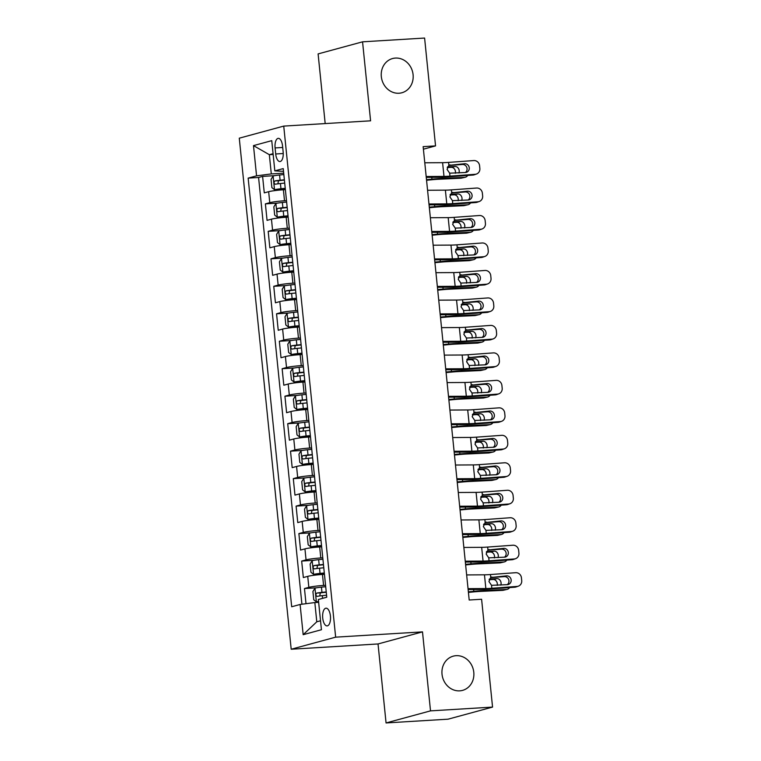 <?xml version="1.0" encoding="UTF-8"?>
<svg xmlns="http://www.w3.org/2000/svg" width="761" height="761" viewBox="0 0 761 761"><rect width="100%" height="100%" fill="white"/><g stroke="black" fill="none" stroke-linecap="round" stroke-linejoin="round"><path stroke-width="1.14" d="M456.124 655.678A17.731 15.848 -105.2 0 1 473.561 670.698A17.731 15.848 -105.2 0 1 462.564 690.379A17.731 15.848 -105.2 0 1 459.692 690.845A17.731 15.848 -105.2 0 1 442.255 675.835A17.731 15.848 -105.2 0 1 453.261 656.153A17.731 15.848 -105.2 0 1 456.124 655.678M395.425 58.074A17.731 15.848 -105.2 0 1 412.862 73.085A17.731 15.848 -105.2 0 1 401.856 92.766A17.731 15.848 -105.2 0 1 398.992 93.242A17.731 15.848 -105.2 0 1 381.556 78.231A17.731 15.848 -105.2 0 1 392.552 58.54A17.731 15.848 -105.2 0 1 395.425 58.074M330.417 615.991A8.866 3.919 -93.5 0 0 326.031 608.191A8.866 3.919 -93.5 0 0 322.721 618.084A8.866 3.919 -93.5 0 0 327.106 625.894A8.866 3.919 -93.5 0 0 330.417 615.991M386.065 722.95L430.517 710.869L422.498 631.877L378.036 643.958L386.065 722.95L448.096 719.174L492.557 707.093L481.599 599.249L469.195 600.01L423.145 146.645L435.549 145.893L424.6 38.05L362.559 41.826L318.108 53.907L325.185 123.577M378.036 643.958L291.197 649.238L239.277 138.179L283.739 126.098L335.649 637.157L291.197 649.238M285.375 189.66L283.396 189.774A11.082 0.904 174.2 0 0 268.662 191.686L264.276 192.875L262.602 176.39L274.702 175.658M286.497 200.647L284.509 200.771A11.082 0.904 174.2 0 0 269.775 202.683L265.389 203.872L277.489 203.13M265.389 203.872L267.063 220.357L271.449 219.168A11.082 0.904 174.2 0 1 286.184 217.256L288.172 217.132M290.959 244.614L288.971 244.728A11.082 0.904 174.2 0 0 274.245 246.64L269.86 247.829L268.186 231.344L280.276 230.612M293.746 272.086L291.767 272.21A11.082 0.904 174.2 0 0 277.033 274.122L272.647 275.311L270.973 258.826L283.073 258.084M296.543 299.568L294.555 299.682A11.082 0.904 174.2 0 0 279.82 301.594L275.434 302.783L273.76 286.298L285.86 285.565M299.33 327.04L297.351 327.163A11.082 0.904 174.2 0 0 282.616 329.066L278.231 330.264L276.557 313.779L288.657 313.037M302.127 354.512L300.138 354.636A11.082 0.904 174.2 0 0 285.404 356.548L281.018 357.737L279.344 341.251L291.444 340.519M304.914 381.993L302.926 382.117A11.082 0.904 174.2 0 0 288.2 384.02L283.815 385.218L282.141 368.724L294.231 367.991M307.701 409.466L305.722 409.589A11.082 0.904 174.2 0 0 290.987 411.501L286.602 412.69L284.928 396.205L297.028 395.473M310.498 436.947L308.509 437.061A11.082 0.904 174.2 0 0 293.775 438.973L289.389 440.162L287.715 423.677L299.815 422.945M313.285 464.419L311.297 464.543A11.082 0.904 174.2 0 0 296.571 466.455L292.186 467.644L290.512 451.159L302.612 450.417M316.081 491.901L314.093 492.015A11.082 0.904 174.2 0 0 299.358 493.927L294.973 495.116L293.299 478.631L305.399 477.898M318.869 519.373L316.88 519.497A11.082 0.904 174.2 0 0 302.155 521.399L297.77 522.598L296.096 506.113L308.186 505.371M321.656 546.845L319.677 546.969A11.082 0.904 174.2 0 0 304.942 548.881L300.557 550.07L298.883 533.585L310.983 532.852M324.452 574.327L322.464 574.45A11.082 0.904 174.2 0 0 307.729 576.353L303.344 577.551L301.67 561.066L313.77 560.324M275.092 147.929L275.701 153.979A8.59 3.795 -93.5 0 0 279.953 161.541A8.59 3.795 -93.5 0 0 283.149 151.953L282.54 145.912A8.59 3.795 -93.5 0 0 278.288 138.35A8.59 3.795 -93.5 0 0 275.092 147.929L282.702 147.472M273.161 154.464L269.346 154.692L271.296 173.927L256.562 175.839L248.153 178.122L291.691 606.755L300.1 604.462L303.173 634.693L321.437 629.728L318.364 599.506L326.773 597.214L283.235 168.59L274.826 170.873L283.52 171.358M256.562 175.839L253.489 145.617L271.753 140.652L274.826 170.873M325.565 585.314L323.577 585.437L322.464 574.45M322.778 557.842L320.79 557.956L319.677 546.969M319.981 530.36L318.003 530.484L316.88 519.497M317.194 502.888L315.206 503.011L314.093 492.015M314.407 475.406L312.419 475.53L311.297 464.543M311.61 447.934L309.622 448.058L308.509 437.061M308.823 420.462L306.835 420.576L305.722 409.589M306.027 392.98L304.048 393.104L302.926 382.117M303.239 365.508L301.251 365.622L300.138 354.636M300.452 338.027L298.464 338.15L297.351 327.163M297.656 310.555L295.668 310.678L294.555 299.682M294.868 283.073L292.88 283.197L291.767 272.21M292.072 255.601L290.093 255.725L288.971 244.728M289.285 228.129L287.297 228.243L286.184 217.256M262.602 176.39L258.578 177.484L301.917 604.234M323.577 585.437A11.082 0.904 -5.8 0 0 308.852 587.349L304.467 588.538L306.008 603.701M301.67 561.066L306.055 559.868A11.082 0.904 -5.8 0 1 320.79 557.956M298.883 533.585L303.268 532.396A11.082 0.904 -5.8 0 1 318.003 530.484M296.096 506.113L300.481 504.914A11.082 0.904 -5.8 0 1 315.206 503.011M293.299 478.631L297.684 477.442A11.082 0.904 -5.8 0 1 312.419 475.53M290.512 451.159L294.897 449.97A11.082 0.904 -5.8 0 1 309.622 448.058M287.715 423.677L292.1 422.488A11.082 0.904 -5.8 0 1 306.835 420.576M284.928 396.205L289.313 395.016A11.082 0.904 -5.8 0 1 304.048 393.104M282.141 368.724L286.526 367.534A11.082 0.904 -5.8 0 1 301.251 365.622M279.344 341.251L283.729 340.062A11.082 0.904 -5.8 0 1 298.464 338.15M276.557 313.779L280.942 312.581A11.082 0.904 -5.8 0 1 295.668 310.678M273.76 286.298L278.145 285.109A11.082 0.904 -5.8 0 1 292.88 283.197M270.973 258.826L275.358 257.627A11.082 0.904 -5.8 0 1 290.093 255.725M268.186 231.344L272.571 230.155A11.082 0.904 -5.8 0 1 287.297 228.243M283.701 173.175L271.296 173.927M430.517 710.869L492.557 707.093M422.498 631.877L335.649 637.157M283.739 126.098L370.588 120.818L362.559 41.826M423.401 149.194L435.549 145.893M273.085 153.674L269.346 154.692L253.489 145.617M318.65 602.322L314.835 602.56L316.785 621.794L320.524 620.776M258.578 177.484L248.153 178.122M304.467 588.538L316.566 587.806M300.1 604.462L314.835 602.56M303.173 634.693L316.785 621.794M424.781 162.778L442.598 162.673A13.86 1.132 174.2 0 0 448.581 162.397L473.789 160.561A5.546 5.222 70.9 0 1 479.573 165.67L479.858 168.419A5.546 5.222 70.9 0 1 475.187 174.298L449.97 176.133L449.675 173.175L447.078 169.408L448.876 165.356L464.638 163.72A4.433 4.176 -109.1 0 1 466.541 172.3A4.433 4.176 -109.1 0 1 465.532 172.509L449.675 173.175M426.265 177.389L438.793 177.313A20.785 1.703 174.2 0 0 447.772 176.904L472.99 175.059L475.187 174.298M426.179 176.514L443.986 176.409A13.86 1.132 174.2 0 0 449.97 176.133M476.443 174.041L474.236 174.802A5.546 5.222 -109.1 0 1 472.99 175.059M465.371 172.519A4.433 4.176 70.9 0 0 462.441 164.481L448.695 165.479M450.074 164.842L449.399 165.08M283.843 174.564L279.572 175.001A7.344 0.599 -5.8 0 0 273.17 175.981L271.049 179.377L271.886 187.625L274.569 189.717A7.344 0.599 -5.8 0 1 280.971 188.738L285.242 188.309M274.569 189.717L285.27 188.595M426.56 180.262L431.62 179.777A13.86 1.132 -5.8 0 1 438.469 179.263L460.776 178.217L464.533 177.361A5.546 4.604 77.2 0 0 465.199 177.265A5.546 4.604 77.2 0 0 467.739 175.439M426.502 179.701L431.953 179.168A20.785 1.703 -5.8 0 1 442.227 178.407L464.533 177.361M284.376 179.786L280.105 180.224A7.344 0.599 174.2 0 0 274.911 180.937C273.684 182.307 273.798 183.411 275.244 184.238A7.344 0.599 -5.8 0 1 280.438 183.525L284.709 183.087M455.344 173.251A4.433 3.681 77.2 0 0 455.449 171.558A4.433 3.681 77.2 0 0 451.311 167.344L455.068 166.488L447.535 166.84M455.068 166.488A4.433 3.681 -102.8 0 1 459.206 170.702A4.433 3.681 -102.8 0 1 458.912 172.994M465.199 177.265L461.442 178.122A5.546 4.604 -102.8 0 1 460.776 178.217M447.249 167.534L451.311 167.344M277.87 183.82L278.478 180.718L284.405 180.081M427.577 190.26L445.385 190.145A13.86 1.132 174.2 0 0 451.368 189.879L476.586 188.034A5.546 5.222 70.9 0 1 482.369 193.151L482.645 195.9A5.546 5.222 70.9 0 1 477.984 201.77L452.766 203.615L452.462 200.657L449.865 196.89L451.673 192.837L467.435 191.192A4.433 4.176 -109.1 0 1 469.328 199.782A4.433 4.176 -109.1 0 1 468.319 199.991L452.462 200.657M429.061 204.861L441.589 204.785A20.785 1.703 174.2 0 0 450.56 204.376L475.777 202.531L477.984 201.77M428.966 203.996L446.783 203.881A13.86 1.132 174.2 0 0 452.766 203.615M479.23 201.513L477.033 202.274A5.546 5.222 -109.1 0 1 475.777 202.531M468.167 200A4.433 4.176 70.9 0 0 465.228 191.953L451.492 192.961M452.862 192.324L452.196 192.552M430.365 217.732L448.181 217.627A13.86 1.132 174.2 0 0 454.165 217.351L479.373 215.515A5.546 5.222 70.9 0 1 485.157 220.623L485.432 223.373A5.546 5.222 70.9 0 1 480.771 229.251L455.554 231.087L455.259 228.129L452.652 224.362L454.46 220.31L470.222 218.673A4.433 4.176 -109.1 0 1 472.115 227.254A4.433 4.176 -109.1 0 1 471.116 227.463L455.259 228.129M431.848 232.333L444.376 232.257A20.785 1.703 174.2 0 0 453.356 231.848L478.564 230.012L480.771 229.251M431.763 231.468L449.57 231.363A13.86 1.132 174.2 0 0 455.554 231.087M482.027 228.994L479.82 229.755A5.546 5.222 -109.1 0 1 478.564 230.012M470.954 227.472A4.433 4.176 70.9 0 0 468.015 219.434L454.279 220.433M455.649 219.796L454.983 220.024M433.152 245.204L450.969 245.099A13.86 1.132 174.2 0 0 456.952 244.823L482.17 242.987A5.546 5.222 70.9 0 1 487.953 248.105L488.229 250.845A5.546 5.222 70.9 0 1 483.558 256.723L458.35 258.569L458.046 255.61L455.449 251.843L457.256 247.791L473.009 246.145A4.433 4.176 -109.1 0 1 474.912 254.735A4.433 4.176 -109.1 0 1 473.903 254.935L458.046 255.61M434.636 259.815L447.173 259.739A20.785 1.703 174.2 0 0 456.143 259.33L481.361 257.484L483.558 256.723M434.55 258.949L452.367 258.835A13.86 1.132 174.2 0 0 458.35 258.569M484.814 256.467L482.617 257.228A5.546 5.222 -109.1 0 1 481.361 257.484M473.742 254.954A4.433 4.176 70.9 0 0 470.812 246.906L457.066 247.915M458.445 247.268L457.77 247.506M435.948 272.685L453.756 272.581A13.86 1.132 174.2 0 0 459.739 272.305L484.957 270.459A5.546 5.222 70.9 0 1 490.74 275.577L491.016 278.326A5.546 5.222 70.9 0 1 486.355 284.205L461.137 286.041L460.833 283.082L458.236 279.316L460.044 275.263L475.806 273.627A4.433 4.176 -109.1 0 1 477.699 282.207A4.433 4.176 -109.1 0 1 476.7 282.417L460.833 283.082M437.432 287.287L449.96 287.211A20.785 1.703 174.2 0 0 458.931 286.802L484.148 284.966L486.355 284.205M437.337 286.421L455.154 286.317A13.86 1.132 174.2 0 0 461.137 286.041M487.611 283.948L485.404 284.709A5.546 5.222 -109.1 0 1 484.148 284.966M476.538 282.426A4.433 4.176 70.9 0 0 473.599 274.388L459.863 275.387M461.233 274.75L460.567 274.978M286.64 202.046L282.369 202.483A7.344 0.599 -5.8 0 0 275.958 203.453L273.836 206.859L274.673 215.097L277.356 217.199A7.344 0.599 -5.8 0 1 283.767 216.219L288.029 215.782M277.356 217.199L288.058 216.076M429.347 207.734L434.407 207.249A13.86 1.132 -5.8 0 1 441.256 206.745L463.563 205.689L467.321 204.833A5.546 4.604 77.2 0 0 467.996 204.738A5.546 4.604 77.2 0 0 470.526 202.921M429.29 207.173L434.74 206.65A20.785 1.703 -5.8 0 1 445.014 205.879L467.321 204.833M287.163 207.268L282.902 207.696A7.344 0.599 174.2 0 0 277.698 208.409C276.481 209.789 276.585 210.883 278.031 211.71A7.344 0.599 -5.8 0 1 283.235 210.997L287.506 210.559M458.132 200.733A4.433 3.681 77.2 0 0 458.246 199.04A4.433 3.681 77.2 0 0 454.098 194.816L457.856 193.96L450.322 194.312M457.856 193.96A4.433 3.681 -102.8 0 1 462.003 198.183A4.433 3.681 -102.8 0 1 461.699 200.466M467.996 204.738L464.239 205.594A5.546 4.604 -102.8 0 1 463.563 205.689M450.046 195.006L454.098 194.816M280.657 211.301L281.266 208.2L287.192 207.563M289.427 229.518L285.156 229.955A7.344 0.599 -5.8 0 0 278.754 230.935L276.624 234.331L277.461 242.578L280.143 244.671A7.344 0.599 -5.8 0 1 286.555 243.691L290.826 243.263M280.143 244.671L290.854 243.549M432.143 235.216L437.195 234.721A13.86 1.132 -5.8 0 1 444.044 234.217L466.35 233.17L470.108 232.305A5.546 4.604 77.2 0 0 470.783 232.219A5.546 4.604 77.2 0 0 473.323 230.393M432.086 234.645L437.527 234.122A20.785 1.703 -5.8 0 1 447.801 233.361L470.108 232.305M289.96 234.74L285.689 235.178A7.344 0.599 174.2 0 0 280.486 235.891C279.268 237.261 279.382 238.364 280.828 239.192A7.344 0.599 -5.8 0 1 286.022 238.478L290.293 238.041M460.928 228.205A4.433 3.681 77.2 0 0 461.033 226.512A4.433 3.681 77.2 0 0 456.885 222.288L460.643 221.432L453.118 221.793M460.643 221.432A4.433 3.681 -102.8 0 1 464.79 225.656A4.433 3.681 -102.8 0 1 464.495 227.948M470.783 232.219L467.026 233.075A5.546 4.604 -102.8 0 1 466.35 233.17M452.833 222.488L456.885 222.288M283.444 238.773L284.062 235.672L289.989 235.035M292.214 256.999L287.953 257.437A7.344 0.599 -5.8 0 0 281.541 258.407L279.42 261.813L280.257 270.05L282.94 272.143A7.344 0.599 -5.8 0 1 289.342 271.173L293.613 270.735M282.94 272.143L293.641 271.03M434.931 262.688L439.991 262.203A13.86 1.132 -5.8 0 1 446.84 261.689L469.147 260.642L472.904 259.786A5.546 4.604 77.2 0 0 473.58 259.691A5.546 4.604 77.2 0 0 476.11 257.874M434.873 262.126L440.324 261.594A20.785 1.703 -5.8 0 1 450.598 260.833L472.904 259.786M292.747 262.222L288.476 262.65A7.344 0.599 174.2 0 0 283.282 263.363C282.055 264.742 282.169 265.836 283.615 266.664A7.344 0.599 -5.8 0 1 288.819 265.95L293.08 265.513M463.715 255.686A4.433 3.681 77.2 0 0 463.82 253.993A4.433 3.681 77.2 0 0 459.682 249.77L463.439 248.914L455.906 249.266M463.439 248.914A4.433 3.681 -102.8 0 1 467.587 253.137A4.433 3.681 -102.8 0 1 467.283 255.42M473.58 259.691L469.822 260.547A5.546 4.604 -102.8 0 1 469.147 260.642M455.62 249.96L459.682 249.77M286.241 266.255L286.849 263.154L292.776 262.507M295.011 284.471L290.74 284.909A7.344 0.599 -5.8 0 0 284.338 285.889L282.207 289.285L283.044 297.532L285.727 299.625A7.344 0.599 -5.8 0 1 292.138 298.645L296.4 298.207M285.727 299.625L296.438 298.502M437.718 290.169L442.778 289.675A13.86 1.132 -5.8 0 1 449.627 289.17L471.934 288.115L475.692 287.258A5.546 4.604 77.2 0 0 476.367 287.173A5.546 4.604 77.2 0 0 478.897 285.346M437.661 289.599L443.111 289.075A20.785 1.703 -5.8 0 1 453.385 288.314L475.692 287.258M295.534 289.694L291.273 290.131A7.344 0.599 174.2 0 0 286.069 290.845C284.852 292.214 284.966 293.318 286.402 294.136A7.344 0.599 -5.8 0 1 291.606 293.423L295.877 292.995M466.503 283.159A4.433 3.681 77.2 0 0 466.617 281.465A4.433 3.681 77.2 0 0 462.469 277.242L466.227 276.386L458.702 276.747M466.227 276.386A4.433 3.681 -102.8 0 1 470.374 280.609A4.433 3.681 -102.8 0 1 470.079 282.902M476.367 287.173L472.61 288.029A5.546 4.604 -102.8 0 1 471.934 288.115M458.417 277.432L462.469 277.242M289.028 293.727L289.646 290.626L295.572 289.989M438.736 300.157L456.552 300.053A13.86 1.132 174.2 0 0 462.536 299.777L487.744 297.941A5.546 5.222 70.9 0 1 493.528 303.049L493.813 305.798A5.546 5.222 70.9 0 1 489.142 311.677L463.925 313.522L463.63 310.555L461.033 306.788L462.831 302.735L478.593 301.099A4.433 4.176 -109.1 0 1 480.495 309.689A4.433 4.176 -109.1 0 1 479.487 309.889L463.63 310.555M440.219 314.769L452.747 314.693A20.785 1.703 174.2 0 0 461.727 314.283L486.945 312.438L489.142 311.677M440.134 313.903L457.941 313.789A13.86 1.132 174.2 0 0 463.925 313.522M490.398 311.42L488.191 312.181A5.546 5.222 -109.1 0 1 486.945 312.438M479.325 309.898A4.433 4.176 70.9 0 0 476.396 301.86L462.65 302.868M464.029 302.222L463.354 302.459M297.798 311.953L293.527 312.381A7.344 0.599 -5.8 0 0 287.125 313.361L285.004 316.766L285.841 325.004L288.524 327.097A7.344 0.599 -5.8 0 1 294.926 326.127L299.197 325.689M288.524 327.097L299.225 325.984M440.514 317.641L445.575 317.156A13.86 1.132 -5.8 0 1 452.424 316.643L474.731 315.596L478.488 314.74A5.546 4.604 77.2 0 0 479.154 314.645A5.546 4.604 77.2 0 0 481.694 312.819M440.457 317.08L445.908 316.547A20.785 1.703 -5.8 0 1 456.181 315.786L478.488 314.74M298.331 317.166L294.06 317.603A7.344 0.599 174.2 0 0 288.866 318.317C287.639 319.696 287.753 320.79 289.199 321.618A7.344 0.599 -5.8 0 1 294.393 320.904L298.664 320.467M469.299 310.631A4.433 3.681 77.2 0 0 469.404 308.947A4.433 3.681 77.2 0 0 465.266 304.723L469.023 303.867L461.489 304.219M469.023 303.867A4.433 3.681 -102.8 0 1 473.161 308.091A4.433 3.681 -102.8 0 1 472.866 310.374M479.154 314.645L475.397 315.501A5.546 4.604 -102.8 0 1 474.731 315.596M461.204 304.914L465.266 304.723M291.824 321.209L292.433 318.098L298.36 317.461M441.532 327.639L459.34 327.525A13.86 1.132 174.2 0 0 465.323 327.259L490.541 325.413A5.546 5.222 70.9 0 1 496.324 330.531L496.6 333.28A5.546 5.222 70.9 0 1 491.929 339.149L466.721 340.995L466.417 338.036L463.82 334.269L465.627 330.217L481.39 328.571A4.433 4.176 -109.1 0 1 483.283 337.161A4.433 4.176 -109.1 0 1 482.274 337.37L466.417 338.036M443.007 342.241L455.544 342.165A20.785 1.703 174.2 0 0 464.514 341.756L489.732 339.92L491.929 339.149M442.921 341.375L460.738 341.27A13.86 1.132 174.2 0 0 466.721 340.995M493.185 338.892L490.988 339.663A5.546 5.222 -109.1 0 1 489.732 339.92M482.122 337.38A4.433 4.176 70.9 0 0 479.183 329.342L465.447 330.341M466.816 329.703L466.151 329.932M300.595 339.425L296.324 339.863A7.344 0.599 -5.8 0 0 289.912 340.842L287.791 344.238L288.628 352.486L291.311 354.578A7.344 0.599 -5.8 0 1 297.722 353.599L301.984 353.161M291.311 354.578L302.012 353.456M443.302 345.123L448.362 344.628A13.86 1.132 -5.8 0 1 455.211 344.124L477.518 343.068L481.275 342.212A5.546 4.604 77.2 0 0 481.951 342.127A5.546 4.604 77.2 0 0 484.481 340.3M443.244 344.552L448.695 344.029A20.785 1.703 -5.8 0 1 458.969 343.268L481.275 342.212M301.118 344.647L296.857 345.085A7.344 0.599 174.2 0 0 291.653 345.798C290.436 347.168 290.54 348.272 291.986 349.09A7.344 0.599 -5.8 0 1 297.19 348.376L301.451 347.939M472.086 338.112A4.433 3.681 77.2 0 0 472.2 336.419A4.433 3.681 77.2 0 0 468.053 332.196L471.81 331.339L464.277 331.691M471.81 331.339A4.433 3.681 -102.8 0 1 475.958 335.563A4.433 3.681 -102.8 0 1 475.654 337.855M481.951 342.127L478.193 342.983A5.546 4.604 -102.8 0 1 477.518 343.068M464.001 332.386L468.053 332.196M294.612 348.681L295.22 345.58L301.147 344.942M444.319 355.111L462.136 355.007A13.86 1.132 174.2 0 0 468.12 354.731L493.328 352.895A5.546 5.222 70.9 0 1 499.111 358.003L499.387 360.752A5.546 5.222 70.9 0 1 494.726 366.631L469.508 368.467L469.214 365.508L466.607 361.741L468.415 357.689L484.177 356.053A4.433 4.176 -109.1 0 1 486.07 364.633A4.433 4.176 -109.1 0 1 485.071 364.842L469.214 365.508M445.803 369.722L458.331 369.646A20.785 1.703 174.2 0 0 467.311 369.237L492.519 367.392L494.726 366.631M445.718 368.847L463.525 368.743A13.86 1.132 174.2 0 0 469.508 368.467M495.982 366.374L493.775 367.135A5.546 5.222 -109.1 0 1 492.519 367.392M484.909 364.852A4.433 4.176 70.9 0 0 481.97 356.814L468.234 357.813M469.604 357.175L468.938 357.413M303.382 366.897L299.111 367.335A7.344 0.599 -5.8 0 0 292.709 368.314L290.578 371.71L291.415 379.958L294.098 382.051A7.344 0.599 -5.8 0 1 300.509 381.08L304.781 380.643M294.098 382.051L304.809 380.938M446.098 372.595L451.149 372.11A13.86 1.132 -5.8 0 1 457.998 371.596L480.305 370.55L484.063 369.694A5.546 4.604 77.2 0 0 484.738 369.599A5.546 4.604 77.2 0 0 487.278 367.772M446.041 372.034L451.482 371.501A20.785 1.703 -5.8 0 1 461.756 370.74L484.063 369.694M303.915 372.119L299.644 372.557A7.344 0.599 174.2 0 0 294.44 373.27C293.223 374.65 293.337 375.744 294.783 376.571A7.344 0.599 -5.8 0 1 299.977 375.858L304.248 375.42M474.883 365.584A4.433 3.681 77.2 0 0 474.988 363.901A4.433 3.681 77.2 0 0 470.84 359.677L474.598 358.821L467.073 359.173M474.598 358.821A4.433 3.681 -102.8 0 1 478.745 363.035A4.433 3.681 -102.8 0 1 478.45 365.328M484.738 369.599L480.981 370.455A5.546 4.604 -102.8 0 1 480.305 370.55M466.788 359.867L470.84 359.677M297.399 376.153L298.017 373.052L303.943 372.414M447.107 382.593L464.923 382.479A13.86 1.132 174.2 0 0 470.907 382.212L496.124 380.367A5.546 5.222 70.9 0 1 501.908 385.485L502.184 388.234A5.546 5.222 70.9 0 1 497.513 394.103L472.305 395.948L472.001 392.99L469.404 389.223L471.211 385.171L486.964 383.525A4.433 4.176 -109.1 0 1 488.866 392.115A4.433 4.176 -109.1 0 1 487.858 392.324L472.001 392.99M448.59 397.194L461.128 397.118A20.785 1.703 174.2 0 0 470.098 396.709L495.316 394.873L497.513 394.103M448.505 396.329L466.322 396.224A13.86 1.132 174.2 0 0 472.305 395.948M498.769 393.846L496.572 394.607A5.546 5.222 -109.1 0 1 495.316 394.873M487.696 392.334A4.433 4.176 70.9 0 0 484.767 384.286L471.021 385.294M472.4 384.657L471.725 384.885M306.169 394.379L301.908 394.816A7.344 0.599 -5.8 0 0 295.496 395.787L293.375 399.192L294.212 407.43L296.895 409.532A7.344 0.599 -5.8 0 1 303.297 408.552L307.568 408.115M296.895 409.532L307.596 408.41M448.885 400.077L453.946 399.582A13.86 1.132 -5.8 0 1 460.795 399.078L483.102 398.022L486.859 397.166A5.546 4.604 77.2 0 0 487.535 397.071A5.546 4.604 77.2 0 0 490.065 395.254M448.828 399.506L454.279 398.983A20.785 1.703 -5.8 0 1 464.552 398.222L486.859 397.166M306.702 399.601L302.431 400.039A7.344 0.599 174.2 0 0 297.237 400.752C296.01 402.122 296.124 403.225 297.57 404.043A7.344 0.599 -5.8 0 1 302.773 403.33L307.035 402.892M477.67 393.066A4.433 3.681 77.2 0 0 477.775 391.373A4.433 3.681 77.2 0 0 473.637 387.149L477.394 386.293L469.86 386.645M477.394 386.293A4.433 3.681 -102.8 0 1 481.532 390.517A4.433 3.681 -102.8 0 1 481.237 392.8M487.535 397.071L483.777 397.936A5.546 4.604 -102.8 0 1 483.102 398.022M469.575 387.339L473.637 387.149M300.195 403.634L300.804 400.533L306.731 399.896M449.903 410.065L467.711 409.96A13.86 1.132 174.2 0 0 473.694 409.684L498.912 407.848A5.546 5.222 70.9 0 1 504.695 412.957L504.971 415.706A5.546 5.222 70.9 0 1 500.31 421.584L475.092 423.42L474.788 420.462L472.191 416.695L473.998 412.643L489.761 411.007A4.433 4.176 -109.1 0 1 491.654 419.587A4.433 4.176 -109.1 0 1 490.655 419.796L474.788 420.462M451.387 424.667L463.915 424.59A20.785 1.703 174.2 0 0 472.885 424.181L498.103 422.345L500.31 421.584M451.292 423.801L469.109 423.696A13.86 1.132 174.2 0 0 475.092 423.42M501.566 421.328L499.359 422.089A5.546 5.222 -109.1 0 1 498.103 422.345M490.493 419.806A4.433 4.176 70.9 0 0 487.554 411.768L473.818 412.766M475.187 412.129L474.522 412.357M452.69 437.546L470.507 437.432A13.86 1.132 174.2 0 0 476.491 437.156L501.699 435.321A5.546 5.222 70.9 0 1 507.482 440.438L507.768 443.178A5.546 5.222 70.9 0 1 503.097 449.057L477.879 450.902L477.585 447.944L474.988 444.177L476.786 440.124L492.548 438.479A4.433 4.176 -109.1 0 1 494.45 447.068A4.433 4.176 -109.1 0 1 493.442 447.268L477.585 447.944M454.174 452.148L466.702 452.072A20.785 1.703 174.2 0 0 475.682 451.663L500.9 449.818L503.097 449.057M454.089 451.283L471.896 451.168A13.86 1.132 174.2 0 0 477.879 450.902M504.353 448.8L502.146 449.561A5.546 5.222 -109.1 0 1 500.9 449.818M493.28 447.287A4.433 4.176 70.9 0 0 490.35 439.24L476.605 440.248M477.984 439.601L477.309 439.839M455.487 465.019L473.294 464.914A13.86 1.132 174.2 0 0 479.278 464.638L504.495 462.793A5.546 5.222 70.9 0 1 510.279 467.91L510.555 470.659A5.546 5.222 70.9 0 1 505.884 476.538L480.676 478.374L480.372 475.416L477.775 471.649L479.582 467.596L495.344 465.96A4.433 4.176 -109.1 0 1 497.237 474.541A4.433 4.176 -109.1 0 1 496.229 474.75L480.372 475.416M456.961 479.62L469.499 479.544A20.785 1.703 174.2 0 0 478.469 479.135L503.687 477.299L505.884 476.538M456.876 478.755L474.693 478.65A13.86 1.132 174.2 0 0 480.676 478.374M507.14 476.281L504.943 477.042A5.546 5.222 -109.1 0 1 503.687 477.299M496.077 474.759A4.433 4.176 70.9 0 0 493.138 466.721L479.392 467.72M480.771 467.083L480.105 467.311M458.274 492.491L476.091 492.386A13.86 1.132 174.2 0 0 482.074 492.11L507.283 490.274A5.546 5.222 70.9 0 1 513.066 495.382L513.342 498.132A5.546 5.222 70.9 0 1 508.681 504.01L483.463 505.856L483.168 502.888L480.562 499.121L482.369 495.069L498.132 493.432A4.433 4.176 -109.1 0 1 500.025 502.022A4.433 4.176 -109.1 0 1 499.026 502.222L483.168 502.888M459.758 507.102L472.286 507.026A20.785 1.703 174.2 0 0 481.266 506.617L506.474 504.771L508.681 504.01M459.673 506.236L477.48 506.122A13.86 1.132 174.2 0 0 483.463 505.856M509.937 503.753L507.73 504.514A5.546 5.222 -109.1 0 1 506.474 504.771M498.864 502.241A4.433 4.176 70.9 0 0 495.925 494.193L482.189 495.202M483.558 494.555L482.893 494.793M461.061 519.972L478.878 519.858A13.86 1.132 174.2 0 0 484.862 519.592L510.079 517.746A5.546 5.222 70.9 0 1 515.863 522.864L516.139 525.613A5.546 5.222 70.9 0 1 511.468 531.492L486.26 533.328L485.956 530.369L483.359 526.602L485.166 522.55L500.919 520.905A4.433 4.176 -109.1 0 1 502.821 529.494A4.433 4.176 -109.1 0 1 501.813 529.704L485.956 530.369M462.545 534.574L475.083 534.498A20.785 1.703 174.2 0 0 484.053 534.089L509.271 532.253L511.468 531.492M462.46 533.708L480.277 533.604A13.86 1.132 174.2 0 0 486.26 533.328M512.724 531.226L510.526 531.996A5.546 5.222 -109.1 0 1 509.271 532.253M501.651 529.713A4.433 4.176 70.9 0 0 498.721 521.675L484.976 522.674M486.355 522.036L485.68 522.265M463.858 547.444L481.665 547.34A13.86 1.132 174.2 0 0 487.649 547.064L512.866 545.228A5.546 5.222 70.9 0 1 518.65 550.336L518.926 553.085A5.546 5.222 70.9 0 1 514.265 558.964L489.047 560.8L488.743 557.842L486.146 554.075L487.953 550.022L503.715 548.386A4.433 4.176 -109.1 0 1 505.608 556.966A4.433 4.176 -109.1 0 1 504.61 557.176L488.743 557.842M465.342 562.056L477.87 561.979A20.785 1.703 174.2 0 0 486.84 561.57L512.058 559.725L514.265 558.964M465.247 561.18L483.064 561.076A13.86 1.132 174.2 0 0 489.047 560.8M515.52 558.707L513.314 559.468A5.546 5.222 -109.1 0 1 512.058 559.725M504.448 557.185A4.433 4.176 70.9 0 0 501.509 549.147L487.772 550.146M489.142 549.509L488.476 549.746M466.645 574.926L484.462 574.812A13.86 1.132 174.2 0 0 490.445 574.545L515.654 572.7A5.546 5.222 70.9 0 1 521.437 577.818L521.723 580.567A5.546 5.222 70.9 0 1 517.052 586.436L491.834 588.282L491.539 585.323L488.942 581.556L490.74 577.504L506.503 575.858A4.433 4.176 -109.1 0 1 508.405 584.448A4.433 4.176 -109.1 0 1 507.397 584.657L491.539 585.323M468.129 589.528L480.657 589.452A20.785 1.703 174.2 0 0 489.637 589.043L514.855 587.207L517.052 586.436M468.044 588.662L485.851 588.557A13.86 1.132 174.2 0 0 491.834 588.282M518.308 586.179L516.101 586.94A5.546 5.222 -109.1 0 1 514.855 587.207M507.235 584.667A4.433 4.176 70.9 0 0 504.305 576.619L490.56 577.628M491.939 576.99L491.264 577.218M308.966 421.851L304.695 422.288A7.344 0.599 -5.8 0 0 298.293 423.268L296.162 426.664L296.999 434.911L299.682 437.004A7.344 0.599 -5.8 0 1 306.093 436.024L310.355 435.596M299.682 437.004L310.393 435.882M451.673 427.549L456.733 427.054A13.86 1.132 -5.8 0 1 463.582 426.55L485.889 425.504L489.646 424.648A5.546 4.604 77.2 0 0 490.322 424.552A5.546 4.604 77.2 0 0 492.852 422.726M451.615 426.988L457.066 426.455A20.785 1.703 -5.8 0 1 467.34 425.694L489.646 424.648M309.489 427.073L305.228 427.511A7.344 0.599 174.2 0 0 300.024 428.224C298.807 429.594 298.921 430.697 300.357 431.525A7.344 0.599 -5.8 0 1 305.561 430.812L309.832 430.374M480.457 420.538A4.433 3.681 77.2 0 0 480.572 418.845A4.433 3.681 77.2 0 0 476.424 414.631L480.181 413.765L472.657 414.127M480.181 413.765A4.433 3.681 -102.8 0 1 484.329 417.989A4.433 3.681 -102.8 0 1 484.034 420.281M490.322 424.552L486.564 425.409A5.546 4.604 -102.8 0 1 485.889 425.504M472.372 414.821L476.424 414.631M302.983 431.106L303.601 428.005L309.527 427.368M311.753 449.332L307.482 449.77A7.344 0.599 -5.8 0 0 301.08 450.74L298.959 454.146L299.796 462.384L302.478 464.486A7.344 0.599 -5.8 0 1 308.88 463.506L313.151 463.069M302.478 464.486L313.18 463.363M454.469 455.021L459.53 454.536A13.86 1.132 -5.8 0 1 466.369 454.022L488.686 452.976L492.443 452.12A5.546 4.604 77.2 0 0 493.109 452.024A5.546 4.604 77.2 0 0 495.649 450.208M454.412 454.46L459.863 453.927A20.785 1.703 -5.8 0 1 470.136 453.166L492.443 452.12M312.286 454.555L308.015 454.983A7.344 0.599 174.2 0 0 302.821 455.696C301.594 457.076 301.708 458.17 303.154 458.997A7.344 0.599 -5.8 0 1 308.348 458.284L312.619 457.846M483.254 448.02A4.433 3.681 77.2 0 0 483.359 446.327A4.433 3.681 77.2 0 0 479.221 442.103L482.978 441.247L475.444 441.599M482.978 441.247A4.433 3.681 -102.8 0 1 487.116 445.47A4.433 3.681 -102.8 0 1 486.821 447.753M493.109 452.024L489.352 452.881A5.546 4.604 -102.8 0 1 488.686 452.976M475.159 442.293L479.221 442.103M305.779 458.588L306.388 455.487L312.314 454.84M314.55 476.805L310.279 477.242A7.344 0.599 -5.8 0 0 303.867 478.222L301.746 481.618L302.583 489.865L305.266 491.958A7.344 0.599 -5.8 0 1 311.668 490.978L315.939 490.541M305.266 491.958L315.967 490.835M457.256 482.503L462.317 482.008A13.86 1.132 -5.8 0 1 469.166 481.504L491.473 480.448L495.23 479.592A5.546 4.604 77.2 0 0 495.906 479.506A5.546 4.604 77.2 0 0 498.436 477.68M457.199 481.932L462.65 481.409A20.785 1.703 -5.8 0 1 472.923 480.648L495.23 479.592M315.073 482.027L310.811 482.464A7.344 0.599 174.2 0 0 305.608 483.178C304.39 484.548 304.495 485.651 305.941 486.469A7.344 0.599 -5.8 0 1 311.144 485.756L315.406 485.328M486.041 475.492A4.433 3.681 77.2 0 0 486.155 473.799A4.433 3.681 77.2 0 0 482.008 469.575L485.765 468.719L478.231 469.08M485.765 468.719A4.433 3.681 -102.8 0 1 489.913 472.942A4.433 3.681 -102.8 0 1 489.608 475.235M495.906 479.506L492.148 480.362A5.546 4.604 -102.8 0 1 491.473 480.448M477.956 469.765L482.008 469.575M308.566 486.06L309.175 482.959L315.102 482.322M317.337 504.286L313.066 504.714A7.344 0.599 -5.8 0 0 306.664 505.694L304.533 509.099L305.37 517.337L308.053 519.43A7.344 0.599 -5.8 0 1 314.464 518.46L318.735 518.022M308.053 519.43L318.764 518.317M460.053 509.975L465.104 509.49A13.86 1.132 -5.8 0 1 471.953 508.976L494.26 507.929L498.017 507.073A5.546 4.604 77.2 0 0 498.693 506.978A5.546 4.604 77.2 0 0 501.233 505.161M459.996 509.413L465.437 508.881A20.785 1.703 -5.8 0 1 475.711 508.12L498.017 507.073M317.87 509.499L313.599 509.937A7.344 0.599 174.2 0 0 308.395 510.65C307.178 512.029 307.292 513.123 308.738 513.951A7.344 0.599 -5.8 0 1 313.932 513.237L318.203 512.8M488.838 502.973A4.433 3.681 77.2 0 0 488.942 501.28A4.433 3.681 77.2 0 0 484.795 497.057L488.552 496.201L481.028 496.553M488.552 496.201A4.433 3.681 -102.8 0 1 492.7 500.424A4.433 3.681 -102.8 0 1 492.405 502.707M498.693 506.978L494.935 507.834A5.546 4.604 -102.8 0 1 494.26 507.929M480.743 497.247L484.795 497.057M311.354 513.542L311.972 510.431L317.898 509.794M320.124 531.758L315.863 532.196A7.344 0.599 -5.8 0 0 309.451 533.176L307.33 536.572L308.167 544.819L310.849 546.912A7.344 0.599 -5.8 0 1 317.251 545.932L321.523 545.494M310.849 546.912L321.551 545.789M462.84 537.456L467.901 536.962A13.86 1.132 -5.8 0 1 474.75 536.457L497.057 535.402L500.814 534.545A5.546 4.604 77.2 0 0 501.489 534.46A5.546 4.604 77.2 0 0 504.02 532.633M462.783 536.885L468.234 536.362A20.785 1.703 -5.8 0 1 478.507 535.601L500.814 534.545M320.657 536.981L316.386 537.418A7.344 0.599 174.2 0 0 311.192 538.132C309.965 539.501 310.079 540.605 311.525 541.423A7.344 0.599 -5.8 0 1 316.728 540.71L320.99 540.272M491.625 530.446A4.433 3.681 77.2 0 0 491.73 528.752A4.433 3.681 77.2 0 0 487.592 524.529L491.349 523.673L483.815 524.025M491.349 523.673A4.433 3.681 -102.8 0 1 495.487 527.896A4.433 3.681 -102.8 0 1 495.192 530.189M501.489 534.46L497.732 535.316A5.546 4.604 -102.8 0 1 497.057 535.402M483.53 524.719L487.592 524.529M314.15 541.014L314.759 537.913L320.685 537.276M322.921 559.24L318.65 559.668A7.344 0.599 -5.8 0 0 312.248 560.648L310.117 564.053L310.954 572.291L313.637 574.384A7.344 0.599 -5.8 0 1 320.048 573.413L324.31 572.976M313.637 574.384L324.348 573.271M465.627 564.928L470.688 564.443A13.86 1.132 -5.8 0 1 477.537 563.93L499.844 562.883L503.601 562.027A5.546 4.604 77.2 0 0 504.277 561.932A5.546 4.604 77.2 0 0 506.807 560.106M465.57 564.367L471.021 563.834A20.785 1.703 -5.8 0 1 481.294 563.073L503.601 562.027M323.444 564.453L319.182 564.89A7.344 0.599 174.2 0 0 313.979 565.604C312.761 566.983 312.876 568.077 314.312 568.905A7.344 0.599 -5.8 0 1 319.515 568.191L323.786 567.754M494.412 557.918A4.433 3.681 77.2 0 0 494.526 556.234A4.433 3.681 77.2 0 0 490.379 552.01L494.136 551.154L486.612 551.506M494.136 551.154A4.433 3.681 -102.8 0 1 498.284 555.368A4.433 3.681 -102.8 0 1 497.989 557.661M504.277 561.932L500.519 562.788A5.546 4.604 -102.8 0 1 499.844 562.883M486.327 552.201L490.379 552.01M316.937 568.496L317.556 565.385L323.482 564.748M325.708 586.712L321.437 587.15A7.344 0.599 -5.8 0 0 315.035 588.12L312.914 591.525L313.751 599.773L316.433 601.865A7.344 0.599 -5.8 0 1 318.564 601.437M316.433 601.865L318.593 601.732M468.424 592.41L473.485 591.915A13.86 1.132 -5.8 0 1 480.324 591.411L502.64 590.355L506.398 589.499A5.546 4.604 77.2 0 0 507.064 589.404A5.546 4.604 77.2 0 0 509.604 587.587M468.367 591.839L473.818 591.316A20.785 1.703 -5.8 0 1 484.091 590.555L506.398 589.499M326.241 591.934L321.97 592.372A7.344 0.599 174.2 0 0 316.776 593.085C315.549 594.455 315.663 595.559 317.109 596.377A7.344 0.599 -5.8 0 1 322.303 595.663L326.574 595.226M497.209 585.399A4.433 3.681 77.2 0 0 497.313 583.706A4.433 3.681 77.2 0 0 493.176 579.482L496.933 578.626L489.399 578.978M496.933 578.626A4.433 3.681 -102.8 0 1 501.071 582.85A4.433 3.681 -102.8 0 1 500.776 585.133M507.064 589.404L503.306 590.27A5.546 4.604 -102.8 0 1 502.64 590.355M489.114 579.673L493.176 579.482M319.725 595.968L320.343 592.867L326.269 592.229M284.509 200.771L283.396 189.774M269.775 202.683L268.662 191.686M308.852 587.349L307.729 576.353M306.055 559.868L304.942 548.881M303.268 532.396L302.155 521.399M300.481 504.914L299.358 493.927M297.684 477.442L296.571 466.455M294.897 449.97L293.775 438.973M292.1 422.488L290.987 411.501M289.313 395.016L288.2 384.02M286.526 367.534L285.404 356.548M283.729 340.062L282.616 329.066M280.942 312.581L279.82 301.594M278.145 285.109L277.033 274.122M275.358 257.627L274.245 246.64M272.571 230.155L271.449 219.168M283.244 153.522L275.701 153.979M448.876 165.356L448.581 162.397M443.986 176.409L442.598 162.673M462.441 164.481L464.638 163.72M273.113 176.067L274.502 189.67M280.438 183.525L280.971 188.738M431.763 177.351L431.953 179.168M442.103 177.227L442.227 178.407M279.572 175.001L280.105 180.224M278.478 180.718L274.911 180.937M451.673 192.837L451.368 189.879M446.783 203.881L445.385 190.145M465.228 191.953L467.435 191.192M454.46 220.31L454.165 217.351M449.57 231.363L448.181 217.627M468.015 219.434L470.222 218.673M457.256 247.791L456.952 244.823M452.367 258.835L450.969 245.099M470.812 246.906L473.009 246.145M460.044 275.263L459.739 272.305M455.154 286.317L453.756 272.581M473.599 274.388L475.806 273.627M275.91 203.539L277.289 217.142M283.235 210.997L283.767 216.219M434.56 204.823L434.74 206.65M444.89 204.699L445.014 205.879M282.369 202.483L282.902 207.696M281.266 208.2L277.698 208.409M278.697 231.021L280.077 244.623M286.022 238.478L286.555 243.691M437.347 232.305L437.527 234.122M447.687 232.181L447.801 233.361M285.156 229.955L285.689 235.178M284.062 235.672L280.486 235.891M281.484 258.493L282.873 272.096M288.819 265.95L289.342 271.173M440.134 259.777L440.324 261.594M450.474 259.653L450.598 260.833M287.953 257.437L288.476 262.65M286.849 263.154L283.282 263.363M284.281 285.974L285.66 299.568M291.606 293.423L292.138 298.645M442.931 287.258L443.111 289.075M453.271 287.135L453.385 288.314M290.74 284.909L291.273 290.131M289.646 290.626L286.069 290.845M462.831 302.735L462.536 299.777M457.941 313.789L456.552 300.053M476.396 301.86L478.593 301.099M287.068 313.446L288.457 327.049M294.393 320.904L294.926 326.127M445.718 314.731L445.908 316.547M456.058 314.607L456.181 315.786M293.527 312.381L294.06 317.603M292.433 318.098L288.866 318.317M465.627 330.217L465.323 327.259M460.738 341.27L459.34 327.525M479.183 329.342L481.39 328.571M289.865 340.928L291.244 354.521M297.19 348.376L297.722 353.599M448.514 342.212L448.695 344.029M458.845 342.089L458.969 343.268M296.324 339.863L296.857 345.085M295.22 345.58L291.653 345.798M468.415 357.689L468.12 354.731M463.525 368.743L462.136 355.007M481.97 356.814L484.177 356.053M292.652 368.4L294.031 382.003M299.977 375.858L300.509 381.08M451.302 369.684L451.482 371.501M461.642 369.561L461.756 370.74M299.111 367.335L299.644 372.557M298.017 373.052L294.44 373.27M471.211 385.171L470.907 382.212M466.322 396.224L464.923 382.479M484.767 384.286L486.964 383.525M295.439 395.872L296.828 409.475M302.773 403.33L303.297 408.552M454.089 397.156L454.279 398.983M464.429 397.033L464.552 398.222M301.908 394.816L302.431 400.039M300.804 400.533L297.237 400.752M473.998 412.643L473.694 409.684M469.109 423.696L467.711 409.96M487.554 411.768L489.761 411.007M476.786 440.124L476.491 437.156M471.896 451.168L470.507 437.432M490.35 439.24L492.548 438.479M479.582 467.596L479.278 464.638M474.693 478.65L473.294 464.914M493.138 466.721L495.344 465.96M482.369 495.069L482.074 492.11M477.48 506.122L476.091 492.386M495.925 494.193L498.132 493.432M485.166 522.55L484.862 519.592M480.277 533.604L478.878 519.858M498.721 521.675L500.919 520.905M487.953 550.022L487.649 547.064M483.064 561.076L481.665 547.34M501.509 549.147L503.715 548.386M490.74 577.504L490.445 574.545M485.851 588.557L484.462 574.812M504.305 576.619L506.503 575.858M298.236 423.354L299.615 436.957M305.561 430.812L306.093 436.024M456.885 424.638L457.066 426.455M467.225 424.514L467.34 425.694M304.695 422.288L305.228 427.511M303.601 428.005L300.024 428.224M301.023 450.826L302.402 464.429M308.348 458.284L308.88 463.506M459.673 452.11L459.863 453.927M470.013 451.986L470.136 453.166M307.482 449.77L308.015 454.983M306.388 455.487L302.821 455.696M303.82 478.308L305.199 491.901M311.144 485.756L311.668 490.978M462.469 479.592L462.65 481.409M472.8 479.468L472.923 480.648M310.279 477.242L310.811 482.464M309.175 482.959L305.608 483.178M306.607 505.78L307.986 519.383M313.932 513.237L314.464 518.46M465.256 507.064L465.437 508.881M475.596 506.94L475.711 508.12M313.066 504.714L313.599 509.937M311.972 510.431L308.395 510.65M309.394 533.261L310.783 546.855M316.728 540.71L317.251 545.932M468.044 534.545L468.234 536.362M478.384 534.422L478.507 535.601M315.863 532.196L316.386 537.418M314.759 537.913L311.192 538.132M312.191 560.733L313.57 574.336M319.515 568.191L320.048 573.413M470.84 562.018L471.021 563.834M481.18 561.894L481.294 563.073M318.65 559.668L319.182 564.89M317.556 565.385L313.979 565.604M314.978 588.205L316.357 601.808M322.303 595.663L322.578 598.355M473.627 589.499L473.818 591.316M483.967 589.366L484.091 590.555M321.437 587.15L321.97 592.372M320.343 592.867L316.776 593.085"/></g></svg>
